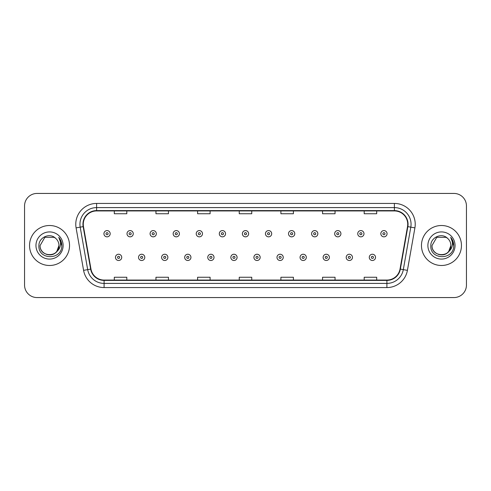 <?xml version="1.0" encoding="UTF-8"?>
<svg xmlns="http://www.w3.org/2000/svg" width="491" height="491" viewBox="0 0 491 491"><rect width="100%" height="100%" fill="white"/><g stroke="black" fill="none" stroke-linecap="round" stroke-linejoin="round"><path stroke-width="0.74" d="M29.546 245.5A19.99 19.99 0 0 0 49.542 265.49A19.99 19.99 0 0 0 69.532 245.5A19.99 19.99 0 0 0 49.542 225.51A19.99 19.99 0 0 0 29.546 245.5A19.99 19.99 0 0 0 49.542 265.49A19.99 19.99 0 0 0 69.532 245.5A19.99 19.99 0 0 0 49.542 225.51A19.99 19.99 0 0 0 29.546 245.5M421.468 245.5A19.99 19.99 0 0 0 441.458 265.49A19.99 19.99 0 0 0 461.454 245.5A19.99 19.99 0 0 0 441.458 225.51A19.99 19.99 0 0 0 421.468 245.5A19.99 19.99 0 0 0 441.458 265.49A19.99 19.99 0 0 0 461.454 245.5A19.99 19.99 0 0 0 441.458 225.51A19.99 19.99 0 0 0 421.468 245.5M83.274 224.258A13.331 13.331 0 0 1 96.604 210.934L394.396 210.934A13.331 13.331 0 0 1 407.524 226.572L400.03 269.056A13.331 13.331 0 0 1 386.908 280.066L104.092 280.066A13.331 13.331 0 0 1 90.97 269.056L83.476 226.572A13.331 13.331 0 0 1 83.274 224.258M82.942 224.258A13.662 13.662 0 0 0 83.151 226.633L90.639 269.111A13.662 13.662 0 0 0 104.092 280.404L386.908 280.404A13.662 13.662 0 0 0 400.361 269.111L407.849 226.633A13.662 13.662 0 0 0 394.396 210.596L96.604 210.596A13.662 13.662 0 0 0 82.942 224.258M76.093 227.873A20.825 20.825 0 0 1 96.604 203.434L394.396 203.434A20.825 20.825 0 0 1 414.907 227.873L407.413 270.357A20.825 20.825 0 0 1 386.908 287.566L104.092 287.566A20.825 20.825 0 0 1 83.587 270.357L76.093 227.873L80.199 227.149A16.657 16.657 0 0 1 96.604 207.601L394.396 207.601A16.657 16.657 0 0 1 410.801 227.149L403.314 269.633A16.657 16.657 0 0 1 386.908 283.399L104.092 283.399A16.657 16.657 0 0 1 87.686 269.633L80.199 227.149A16.657 16.657 0 0 1 79.941 224.258M466.45 205.932A12.496 12.496 0 0 0 453.954 193.436L37.046 193.436A12.496 12.496 0 0 0 24.55 205.932L24.55 285.068A12.496 12.496 0 0 0 37.046 297.564L453.954 297.564A12.496 12.496 0 0 0 466.45 285.068L466.45 205.932L466.45 285.068M400.361 269.111L403.314 269.633L410.801 227.149L414.907 227.873M239.252 210.934L239.252 213.751L251.748 213.751L251.748 210.934M197.603 210.934L197.603 213.751L210.099 213.751L210.099 210.934M155.954 210.934L155.954 213.751L168.45 213.751L168.45 210.934M114.305 210.934L114.305 213.751L126.801 213.751L126.801 210.934M280.901 210.934L280.901 213.751L293.397 213.751L293.397 210.934M322.55 210.934L322.55 213.751L335.046 213.751L335.046 210.934M364.199 210.934L364.199 213.751L376.695 213.751L376.695 210.934M251.748 280.066L251.748 277.249L239.252 277.249L239.252 280.066M210.099 280.066L210.099 277.249L197.603 277.249L197.603 280.066M168.45 280.066L168.45 277.249L155.954 277.249L155.954 280.066M126.801 280.066L126.801 277.249L114.305 277.249L114.305 280.066M293.397 280.066L293.397 277.249L280.901 277.249L280.901 280.066M335.046 280.066L335.046 277.249L322.55 277.249L322.55 280.066M376.695 280.066L376.695 277.249L364.199 277.249L364.199 280.066M24.55 205.932L24.55 285.068M453.954 193.436L37.046 193.436M37.046 297.564L453.954 297.564M110.18 233.716A3.124 3.124 0 0 1 107.056 236.84A3.124 3.124 0 0 1 103.932 233.716A3.124 3.124 0 0 1 107.056 230.592A3.124 3.124 0 0 1 110.18 233.716A3.124 3.124 0 0 0 107.056 230.592A3.124 3.124 0 0 0 103.932 233.716M115.471 257.37A3.124 3.124 0 0 1 118.595 254.246A3.124 3.124 0 0 1 121.719 257.37A3.124 3.124 0 0 1 118.595 260.494A3.124 3.124 0 0 1 115.471 257.37A3.124 3.124 0 0 0 118.595 260.494A3.124 3.124 0 0 0 121.719 257.37M133.257 233.716A3.124 3.124 0 0 1 130.133 236.84A3.124 3.124 0 0 1 127.009 233.716A3.124 3.124 0 0 1 130.133 230.592A3.124 3.124 0 0 1 133.257 233.716A3.124 3.124 0 0 0 130.133 230.592A3.124 3.124 0 0 0 127.009 233.716M156.328 233.716A3.124 3.124 0 0 1 153.204 236.84A3.124 3.124 0 0 1 150.08 233.716A3.124 3.124 0 0 1 153.204 230.592A3.124 3.124 0 0 1 156.328 233.716A3.124 3.124 0 0 0 153.204 230.592A3.124 3.124 0 0 0 150.08 233.716M179.405 233.716A3.124 3.124 0 0 1 176.281 236.84A3.124 3.124 0 0 1 173.157 233.716A3.124 3.124 0 0 1 176.281 230.592A3.124 3.124 0 0 1 179.405 233.716A3.124 3.124 0 0 0 176.281 230.592A3.124 3.124 0 0 0 173.157 233.716M202.476 233.716A3.124 3.124 0 0 1 199.352 236.84A3.124 3.124 0 0 1 196.228 233.716A3.124 3.124 0 0 1 199.352 230.592A3.124 3.124 0 0 1 202.476 233.716A3.124 3.124 0 0 0 199.352 230.592A3.124 3.124 0 0 0 196.228 233.716M138.542 257.37A3.124 3.124 0 0 1 141.666 254.246A3.124 3.124 0 0 1 144.79 257.37A3.124 3.124 0 0 1 141.666 260.494A3.124 3.124 0 0 1 138.542 257.37A3.124 3.124 0 0 0 141.666 260.494A3.124 3.124 0 0 0 144.79 257.37M161.619 257.37A3.124 3.124 0 0 1 164.743 254.246A3.124 3.124 0 0 1 167.867 257.37A3.124 3.124 0 0 1 164.743 260.494A3.124 3.124 0 0 1 161.619 257.37A3.124 3.124 0 0 0 164.743 260.494A3.124 3.124 0 0 0 167.867 257.37M184.69 257.37A3.124 3.124 0 0 1 187.814 254.246A3.124 3.124 0 0 1 190.938 257.37A3.124 3.124 0 0 1 187.814 260.494A3.124 3.124 0 0 1 184.69 257.37A3.124 3.124 0 0 0 187.814 260.494A3.124 3.124 0 0 0 190.938 257.37M46.651 254.461C53.789 255.59 57.895 252.601 58.957 245.5C59.534 257.646 39.55 257.646 40.127 245.5L44.834 237.343L54.249 237.343L55.71 238.387C49.929 232.329 38.807 237.319 38.912 245.5C37.85 260.034 61.418 260.414 61.798 246.206L61.817 245.5C61.78 242.413 60.755 239.7 58.736 237.362C60.27 239.884 60.81 242.597 60.356 245.5C59.92 247.967 58.717 249.987 56.753 251.552A9.415 9.415 0 0 0 58.957 245.5L56.753 251.552C51.758 258.303 39.636 253.982 40.127 245.5L44.834 237.343L54.249 237.343L55.71 238.387L54.249 237.343L44.834 237.343L40.127 245.5C39.55 257.646 59.534 257.646 58.957 245.5L56.729 251.576L58.957 245.5C59.534 257.646 39.55 257.646 40.127 245.5C39.55 257.646 59.534 257.646 58.957 245.5A9.415 9.415 0 0 0 55.71 238.387M35.96 245.5A13.582 13.582 0 0 0 49.542 259.082A13.582 13.582 0 0 0 63.118 245.5A13.582 13.582 0 0 0 49.542 231.918A13.582 13.582 0 0 0 35.96 245.5M58.828 237.466L61.811 245.856M438.567 254.461C445.711 255.59 449.811 252.601 450.873 245.5C451.45 257.646 431.466 257.646 432.043 245.5L436.751 237.343L432.043 245.5L436.751 237.343L446.166 237.343L447.626 238.387C441.851 232.329 430.724 237.319 430.828 245.5C429.772 260.034 453.34 260.414 453.721 246.206L453.739 245.5C453.702 242.413 452.677 239.7 450.658 237.362C452.193 239.884 452.733 242.597 452.279 245.5C451.843 247.967 450.64 249.987 448.676 251.552A9.415 9.415 0 0 0 450.873 245.5L448.676 251.552C443.68 258.303 431.552 253.982 432.043 245.5C431.466 257.646 451.45 257.646 450.873 245.5L448.651 251.576L450.873 245.5C451.45 257.646 431.466 257.646 432.043 245.5C431.466 257.646 451.45 257.646 450.873 245.5A9.415 9.415 0 0 0 447.626 238.387M427.882 245.5A13.582 13.582 0 0 0 441.458 259.082A13.582 13.582 0 0 0 455.04 245.5A13.582 13.582 0 0 0 441.458 231.918A13.582 13.582 0 0 0 427.882 245.5M453.739 245.5L450.836 237.576M450.75 237.466L453.733 245.856M225.547 233.716A3.124 3.124 0 0 1 222.429 236.84A3.124 3.124 0 0 1 219.305 233.716A3.124 3.124 0 0 1 222.429 230.592A3.124 3.124 0 0 1 225.547 233.716A3.124 3.124 0 0 0 222.429 230.592A3.124 3.124 0 0 0 219.305 233.716M248.624 233.716A3.124 3.124 0 0 1 245.5 236.84A3.124 3.124 0 0 1 242.376 233.716A3.124 3.124 0 0 1 245.5 230.592A3.124 3.124 0 0 1 248.624 233.716A3.124 3.124 0 0 0 245.5 230.592A3.124 3.124 0 0 0 242.376 233.716M271.695 233.716A3.124 3.124 0 0 1 268.571 236.84A3.124 3.124 0 0 1 265.453 233.716A3.124 3.124 0 0 1 268.571 230.592A3.124 3.124 0 0 1 271.695 233.716A3.124 3.124 0 0 0 268.571 230.592A3.124 3.124 0 0 0 265.453 233.716M207.767 257.37A3.124 3.124 0 0 1 210.891 254.246A3.124 3.124 0 0 1 214.015 257.37A3.124 3.124 0 0 1 210.891 260.494A3.124 3.124 0 0 1 207.767 257.37A3.124 3.124 0 0 0 210.891 260.494A3.124 3.124 0 0 0 214.015 257.37M230.838 257.37A3.124 3.124 0 0 1 233.962 254.246A3.124 3.124 0 0 1 237.085 257.37A3.124 3.124 0 0 1 233.962 260.494A3.124 3.124 0 0 1 230.838 257.37A3.124 3.124 0 0 0 233.962 260.494A3.124 3.124 0 0 0 237.085 257.37M253.915 257.37A3.124 3.124 0 0 1 257.038 254.246A3.124 3.124 0 0 1 260.162 257.37A3.124 3.124 0 0 1 257.038 260.494A3.124 3.124 0 0 1 253.915 257.37A3.124 3.124 0 0 0 257.038 260.494A3.124 3.124 0 0 0 260.162 257.37M294.772 233.716A3.124 3.124 0 0 1 291.648 236.84A3.124 3.124 0 0 1 288.524 233.716A3.124 3.124 0 0 1 291.648 230.592A3.124 3.124 0 0 1 294.772 233.716A3.124 3.124 0 0 0 291.648 230.592A3.124 3.124 0 0 0 288.524 233.716M317.843 233.716A3.124 3.124 0 0 1 314.719 236.84A3.124 3.124 0 0 1 311.595 233.716A3.124 3.124 0 0 1 314.719 230.592A3.124 3.124 0 0 1 317.843 233.716A3.124 3.124 0 0 0 314.719 230.592A3.124 3.124 0 0 0 311.595 233.716M340.92 233.716A3.124 3.124 0 0 1 337.796 236.84A3.124 3.124 0 0 1 334.672 233.716A3.124 3.124 0 0 1 337.796 230.592A3.124 3.124 0 0 1 340.92 233.716A3.124 3.124 0 0 0 337.796 230.592A3.124 3.124 0 0 0 334.672 233.716M363.991 233.716A3.124 3.124 0 0 1 360.867 236.84A3.124 3.124 0 0 1 357.743 233.716A3.124 3.124 0 0 1 360.867 230.592A3.124 3.124 0 0 1 363.991 233.716A3.124 3.124 0 0 0 360.867 230.592A3.124 3.124 0 0 0 357.743 233.716M387.068 233.716A3.124 3.124 0 0 1 383.944 236.84A3.124 3.124 0 0 1 380.82 233.716A3.124 3.124 0 0 1 383.944 230.592A3.124 3.124 0 0 1 387.068 233.716A3.124 3.124 0 0 0 383.944 230.592A3.124 3.124 0 0 0 380.82 233.716M276.985 257.37A3.124 3.124 0 0 1 280.109 254.246A3.124 3.124 0 0 1 283.233 257.37A3.124 3.124 0 0 1 280.109 260.494A3.124 3.124 0 0 1 276.985 257.37A3.124 3.124 0 0 0 280.109 260.494A3.124 3.124 0 0 0 283.233 257.37M300.062 257.37A3.124 3.124 0 0 1 303.186 254.246A3.124 3.124 0 0 1 306.31 257.37A3.124 3.124 0 0 1 303.186 260.494A3.124 3.124 0 0 1 300.062 257.37A3.124 3.124 0 0 0 303.186 260.494A3.124 3.124 0 0 0 306.31 257.37M323.133 257.37A3.124 3.124 0 0 1 326.257 254.246A3.124 3.124 0 0 1 329.381 257.37A3.124 3.124 0 0 1 326.257 260.494A3.124 3.124 0 0 1 323.133 257.37A3.124 3.124 0 0 0 326.257 260.494A3.124 3.124 0 0 0 329.381 257.37M346.21 257.37A3.124 3.124 0 0 1 349.334 254.246A3.124 3.124 0 0 1 352.458 257.37A3.124 3.124 0 0 1 349.334 260.494A3.124 3.124 0 0 1 346.21 257.37A3.124 3.124 0 0 0 349.334 260.494A3.124 3.124 0 0 0 352.458 257.37M369.281 257.37A3.124 3.124 0 0 1 372.405 254.246A3.124 3.124 0 0 1 375.529 257.37A3.124 3.124 0 0 1 372.405 260.494A3.124 3.124 0 0 1 369.281 257.37A3.124 3.124 0 0 0 372.405 260.494A3.124 3.124 0 0 0 375.529 257.37M394.396 203.434L394.396 210.596M80.199 227.149L83.151 226.633M104.092 287.566L104.092 280.404M386.908 280.404L386.908 287.566M83.587 270.357L90.639 269.111M407.849 226.633L410.801 227.149M96.604 203.434L96.604 210.596M403.314 269.633L407.413 270.357M106.019 233.716A1.043 1.043 0 0 0 107.056 234.753A1.043 1.043 0 0 0 108.1 233.716A1.043 1.043 0 0 0 107.056 232.673A1.043 1.043 0 0 0 106.019 233.716M119.638 257.37A1.043 1.043 0 0 0 118.595 256.327A1.043 1.043 0 0 0 117.552 257.37A1.043 1.043 0 0 0 118.595 258.413A1.043 1.043 0 0 0 119.638 257.37M129.09 233.716A1.043 1.043 0 0 0 130.133 234.753A1.043 1.043 0 0 0 131.171 233.716A1.043 1.043 0 0 0 130.133 232.673A1.043 1.043 0 0 0 129.09 233.716M152.161 233.716A1.043 1.043 0 0 0 153.204 234.753A1.043 1.043 0 0 0 154.248 233.716A1.043 1.043 0 0 0 153.204 232.673A1.043 1.043 0 0 0 152.161 233.716M175.238 233.716A1.043 1.043 0 0 0 176.281 234.753A1.043 1.043 0 0 0 177.319 233.716A1.043 1.043 0 0 0 176.281 232.673A1.043 1.043 0 0 0 175.238 233.716M198.309 233.716A1.043 1.043 0 0 0 199.352 234.753A1.043 1.043 0 0 0 200.396 233.716A1.043 1.043 0 0 0 199.352 232.673A1.043 1.043 0 0 0 198.309 233.716M142.709 257.37A1.043 1.043 0 0 0 141.666 256.327A1.043 1.043 0 0 0 140.629 257.37A1.043 1.043 0 0 0 141.666 258.413A1.043 1.043 0 0 0 142.709 257.37M165.78 257.37A1.043 1.043 0 0 0 164.743 256.327A1.043 1.043 0 0 0 163.699 257.37A1.043 1.043 0 0 0 164.743 258.413A1.043 1.043 0 0 0 165.78 257.37M188.857 257.37A1.043 1.043 0 0 0 187.814 256.327A1.043 1.043 0 0 0 186.776 257.37A1.043 1.043 0 0 0 187.814 258.413A1.043 1.043 0 0 0 188.857 257.37M221.386 233.716A1.043 1.043 0 0 0 222.429 234.753A1.043 1.043 0 0 0 223.466 233.716A1.043 1.043 0 0 0 222.429 232.673A1.043 1.043 0 0 0 221.386 233.716M244.457 233.716A1.043 1.043 0 0 0 245.5 234.753A1.043 1.043 0 0 0 246.543 233.716A1.043 1.043 0 0 0 245.5 232.673A1.043 1.043 0 0 0 244.457 233.716M267.534 233.716A1.043 1.043 0 0 0 268.571 234.753A1.043 1.043 0 0 0 269.614 233.716A1.043 1.043 0 0 0 268.571 232.673A1.043 1.043 0 0 0 267.534 233.716M211.928 257.37A1.043 1.043 0 0 0 210.891 256.327A1.043 1.043 0 0 0 209.847 257.37A1.043 1.043 0 0 0 210.891 258.413A1.043 1.043 0 0 0 211.928 257.37M235.005 257.37A1.043 1.043 0 0 0 233.962 256.327A1.043 1.043 0 0 0 232.924 257.37A1.043 1.043 0 0 0 233.962 258.413A1.043 1.043 0 0 0 235.005 257.37M258.076 257.37A1.043 1.043 0 0 0 257.038 256.327A1.043 1.043 0 0 0 255.995 257.37A1.043 1.043 0 0 0 257.038 258.413A1.043 1.043 0 0 0 258.076 257.37M290.604 233.716A1.043 1.043 0 0 0 291.648 234.753A1.043 1.043 0 0 0 292.691 233.716A1.043 1.043 0 0 0 291.648 232.673A1.043 1.043 0 0 0 290.604 233.716M313.681 233.716A1.043 1.043 0 0 0 314.719 234.753A1.043 1.043 0 0 0 315.762 233.716A1.043 1.043 0 0 0 314.719 232.673A1.043 1.043 0 0 0 313.681 233.716M336.752 233.716A1.043 1.043 0 0 0 337.796 234.753A1.043 1.043 0 0 0 338.839 233.716A1.043 1.043 0 0 0 337.796 232.673A1.043 1.043 0 0 0 336.752 233.716M359.829 233.716A1.043 1.043 0 0 0 360.867 234.753A1.043 1.043 0 0 0 361.91 233.716A1.043 1.043 0 0 0 360.867 232.673A1.043 1.043 0 0 0 359.829 233.716M382.9 233.716A1.043 1.043 0 0 0 383.944 234.753A1.043 1.043 0 0 0 384.981 233.716A1.043 1.043 0 0 0 383.944 232.673A1.043 1.043 0 0 0 382.9 233.716M281.153 257.37A1.043 1.043 0 0 0 280.109 256.327A1.043 1.043 0 0 0 279.072 257.37A1.043 1.043 0 0 0 280.109 258.413A1.043 1.043 0 0 0 281.153 257.37M304.224 257.37A1.043 1.043 0 0 0 303.186 256.327A1.043 1.043 0 0 0 302.143 257.37A1.043 1.043 0 0 0 303.186 258.413A1.043 1.043 0 0 0 304.224 257.37M327.301 257.37A1.043 1.043 0 0 0 326.257 256.327A1.043 1.043 0 0 0 325.22 257.37A1.043 1.043 0 0 0 326.257 258.413A1.043 1.043 0 0 0 327.301 257.37M350.371 257.37A1.043 1.043 0 0 0 349.334 256.327A1.043 1.043 0 0 0 348.291 257.37A1.043 1.043 0 0 0 349.334 258.413A1.043 1.043 0 0 0 350.371 257.37M373.448 257.37A1.043 1.043 0 0 0 372.405 256.327A1.043 1.043 0 0 0 371.362 257.37A1.043 1.043 0 0 0 372.405 258.413A1.043 1.043 0 0 0 373.448 257.37"/></g></svg>

